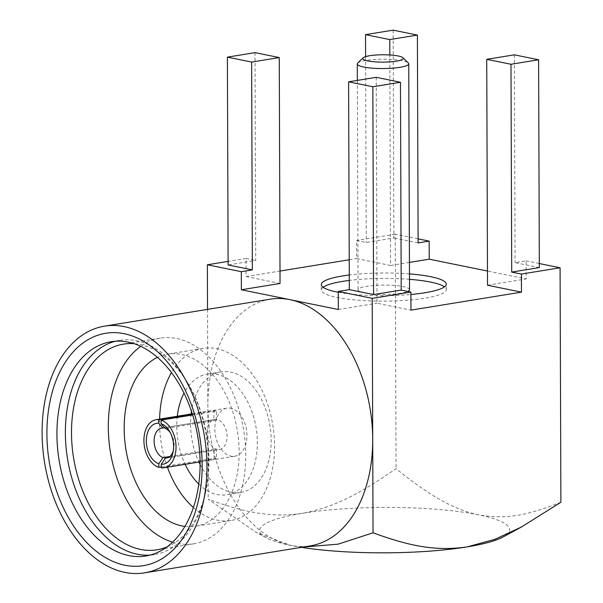 <?xml version="1.0" encoding="UTF-8"?>
<svg xmlns="http://www.w3.org/2000/svg" width="603" height="603" viewBox="0 0 603 603"><rect width="100%" height="100%" fill="white"/><g stroke="black" fill="none" stroke-linecap="round" stroke-linejoin="round"><path stroke-width="0.45" stroke-dasharray="3.02 2.26" d="M357.73 63.096A25.725 4.673 179.8 0 1 376.219 59.388A25.725 4.673 179.8 0 1 402.359 60.722A25.725 4.673 179.8 0 1 408.299 62.923M409.535 289.681A25.725 4.673 -0.2 0 0 403.143 286.621A25.725 4.673 -0.2 0 0 374.734 285.423A25.725 4.673 -0.2 0 0 358.076 289.862A25.725 4.673 -0.2 0 0 378.993 294.377A25.725 4.673 -0.2 0 0 407.726 291.407M409.497 279.332A62.486 11.351 -0.2 0 0 349.295 280.425M323.125 287.269A62.486 11.351 -0.2 0 0 321.324 289.99A62.486 11.351 -0.2 0 0 383.847 301.116A62.486 11.351 -0.2 0 0 446.288 289.553A62.486 11.351 -0.2 0 0 444.471 286.847M409.482 273.913A62.486 11.351 -0.2 0 0 349.28 274.998M338.283 292.282A62.486 11.351 -0.2 0 0 410.907 294.483M539.331 267.596L515.09 262.659L526.14 260.858L526.2 278.933L487.48 271.041M514.367 54.835L515.09 262.659M393.156 30.15L393.88 237.974L366.255 242.474L356.554 240.499L356.622 258.566L390.556 265.478L389.824 54.971M365.606 56.637L366.255 242.474M418.12 242.911L393.88 237.974M255.016 52.634L255.747 260.458L228.115 264.958M280.048 283.47L246.114 276.558L246.047 258.483L255.747 260.458M376.227 77.32L377.018 303.211L410.96 310.123M338.343 309.512L377.018 303.211M487.525 285.227L526.2 278.933M409.437 262.403L390.556 265.478M246.114 276.558L280.011 271.041M349.227 259.772L356.622 258.566M270.212 299.178A124.964 80.99 -99.2 0 0 207.862 405.736A124.964 80.99 -99.2 0 0 290.714 545.413A124.964 80.99 -99.2 0 0 310.364 545.866M161.265 467.86L216.522 458.868L216.492 449.785A15.158 9.829 80.8 0 1 214.065 449.295L214.095 458.37L161.265 466.971M216.522 458.868A24.354 15.784 80.8 0 1 214.095 458.37M167.687 457.73L216.492 449.785M214.065 449.295L169.835 456.494M164.596 427.731L213.959 419.696A15.158 9.829 80.8 0 1 216.387 420.193L165.275 428.507M192.357 414.133L213.929 410.62L213.959 419.696M216.387 420.193L216.356 411.11L192.621 414.977M213.929 410.62A24.354 15.784 80.8 0 1 216.356 411.11M232.019 408.563A24.354 15.784 -99.2 0 0 226.977 408.156A24.354 15.784 -99.2 0 0 214.826 428.921A24.354 15.784 -99.2 0 0 234.801 456.23A24.354 15.784 -99.2 0 0 246.891 433.474A24.354 15.784 -99.2 0 0 232.019 408.563M173.287 450.946A15.158 9.829 -99.2 0 0 173.649 449.574A15.158 9.829 -99.2 0 0 171.094 433.859A15.158 9.829 -99.2 0 0 170.31 432.675M207.078 432.404A15.158 9.829 80.8 0 1 214.638 419.477A15.158 9.829 80.8 0 1 218.233 419.892A15.158 9.829 80.8 0 1 227.052 435.585A15.158 9.829 80.8 0 1 219.515 449.408A15.158 9.829 80.8 0 1 207.078 432.404M191.128 413.997A61.107 39.602 -99.2 0 0 190.586 423.984A61.107 39.602 -99.2 0 0 198.952 462.064M200.09 464.423A61.107 39.602 -99.2 0 0 240.703 492.508A61.107 39.602 -99.2 0 0 269.978 425.831A61.107 39.602 -99.2 0 0 221.075 371.878A61.107 39.602 -99.2 0 0 191.46 411.397M177.312 416.243A61.107 39.602 -99.2 0 0 176.769 426.231A61.107 39.602 -99.2 0 0 185.136 464.31M198.779 484.073A61.107 39.602 -99.2 0 0 226.894 494.754A61.107 39.602 -99.2 0 0 256.162 428.077A61.107 39.602 -99.2 0 0 207.259 374.131A61.107 39.602 -99.2 0 0 183.983 393.171M184.925 526.427A87.186 56.509 -99.2 0 0 195.674 526.253A87.186 56.509 -99.2 0 0 237.439 431.13A87.186 56.509 -99.2 0 0 167.664 354.149A87.186 56.509 -99.2 0 0 157.413 357.398M159.607 419.123A87.186 56.509 -99.2 0 0 159.569 422.733A87.186 56.509 -99.2 0 0 167.438 467.189M193.427 507.53A87.186 56.509 -99.2 0 0 231.085 520.495A87.186 56.509 -99.2 0 0 272.85 425.364A87.186 56.509 -99.2 0 0 203.068 348.391A87.186 56.509 -99.2 0 0 171.463 372.624M172.601 542.195A104.191 67.528 -99.2 0 0 193.751 543.793A104.191 67.528 -99.2 0 0 243.665 430.112A104.191 67.528 -99.2 0 0 160.277 338.125A104.191 67.528 -99.2 0 0 140.718 346.356M167.046 546.883A104.191 67.528 -99.2 0 0 205.729 491.709A104.191 67.528 -99.2 0 0 188.151 383.727A104.191 67.528 -99.2 0 0 133.964 343.672M150.139 555.092A108.532 70.34 -99.2 0 0 154.391 554.602A108.532 70.34 -99.2 0 0 205.201 494.106A108.532 70.34 -99.2 0 0 186.885 381.624A108.532 70.34 -99.2 0 0 119.522 340.363A108.532 70.34 -99.2 0 0 115.331 341.245M301.379 547.328A124.964 22.703 179.8 0 1 290.714 545.413A124.964 22.703 179.8 0 1 266.277 537.801A124.964 22.703 179.8 0 1 302.224 513.334A124.964 22.703 179.8 0 1 478.578 514.834A124.964 22.703 179.8 0 1 503.068 536.971M302.721 547.109L290.714 545.413L256.433 532.555L208.186 499.239C240.959 511.095 268.621 518.301 302.224 513.334C336.037 507.311 363.541 491.061 396.05 468.659C411.125 480.877 424.633 490.533 436.564 497.611C451.391 506.407 465.395 512.151 478.578 514.834C508.48 520.231 531.612 513.741 560.896 502.231M539.316 263.541L526.14 260.858M418.105 238.856L395.236 234.198L396.05 468.659M395.236 234.198L356.554 240.499M207.53 309.384L208.186 499.239M246.047 258.483L228.107 261.408M357.345 80.395L358.076 289.862M446.288 289.553L446.273 284.126M321.324 289.99L321.309 284.563M200.083 461.875L234.801 456.23M192.259 413.809L226.977 408.156M171.094 433.859L169.481 431.19M173.649 449.574L172.971 452.619M166.549 458.024L219.515 449.408M161.679 428.1L214.638 419.477M221.075 371.878L207.259 374.131M240.703 492.508L226.894 494.754M203.068 348.391L167.664 354.149M231.085 520.495L195.674 526.253M160.277 338.125L123.479 344.117M193.751 543.793L156.961 549.785M188.151 383.727L186.885 381.624M205.729 491.709L205.201 494.106M119.522 340.363L111.08 341.735M154.391 554.602L145.949 555.974M266.277 537.801L256.433 532.555"/><path stroke-width="0.9" d="M402.864 57.7L408.299 62.923A25.725 4.673 179.8 0 1 408.744 63.782A25.725 4.673 179.8 0 1 383.033 68.546A25.725 4.673 179.8 0 1 357.293 63.963A25.725 4.673 179.8 0 1 357.73 63.096L363.127 57.843A20.216 3.671 -0.2 0 0 383.011 62.124A20.216 3.671 -0.2 0 0 402.864 57.7A20.216 3.671 -0.2 0 0 398.191 55.981A20.216 3.671 -0.2 0 0 377.659 54.926A20.216 3.671 -0.2 0 0 363.127 57.843M407.726 291.407A25.725 4.673 -0.2 0 0 409.535 289.681L408.744 63.782M444.471 286.847A62.486 11.351 -0.2 0 0 430.776 282.121A62.486 11.351 -0.2 0 0 409.497 279.332M349.295 280.425A62.486 11.351 -0.2 0 0 323.125 287.269M410.907 294.483A62.486 11.351 -0.2 0 0 446.273 284.126A62.486 11.351 -0.2 0 0 430.753 276.702A62.486 11.351 -0.2 0 0 409.482 273.913M349.28 274.998A62.486 11.351 -0.2 0 0 321.309 284.563A62.486 11.351 -0.2 0 0 338.283 292.282M514.367 54.835L486.734 59.328L510.982 64.265L538.607 59.772L514.367 54.835M538.607 59.772L539.331 267.596L511.706 272.089L510.982 64.265M389.772 39.587L417.397 35.087L393.156 30.15L365.524 34.65L389.772 39.587L389.824 54.971M365.524 34.65L365.606 56.637M417.397 35.087L418.12 242.911L429.17 241.11L418.105 238.856M251.632 62.071L279.264 57.571L255.016 52.634L227.391 57.134L251.632 62.071L252.363 269.895L241.313 271.689L241.373 289.764L280.048 283.47L279.264 57.571M227.391 57.134L228.115 264.958L252.363 269.895M376.227 77.32L348.602 81.812L372.842 86.749L400.475 82.257L376.227 77.32M372.842 86.749L373.574 294.573L401.199 290.081L410.892 292.056L410.96 310.123L521.467 292.138L487.525 285.227L486.734 59.328M400.475 82.257L401.199 290.081M348.602 81.812L349.325 289.636L373.574 294.573M521.467 292.138L521.399 274.064L511.706 272.089M487.48 271.041L429.238 259.184L409.437 262.403M280.011 271.041L349.227 259.772M349.325 289.636L338.275 291.437L338.343 309.512L241.373 289.764M144.599 572.85L310.364 545.866A124.964 80.99 -99.2 0 0 372.707 439.308A124.964 80.99 -99.2 0 0 289.855 299.638A124.964 80.99 -99.2 0 0 270.212 299.178L104.447 326.163A124.964 80.99 -99.2 0 0 42.104 432.72A124.964 80.99 -99.2 0 0 144.599 572.85A124.964 80.99 -99.2 0 0 204.47 436.497A124.964 80.99 -99.2 0 0 104.447 326.163M170.31 432.675A15.158 9.829 -99.2 0 0 165.275 428.507L161.114 423.736L161.099 420.103A24.354 15.784 -99.2 0 1 175.97 445.022A24.354 15.784 -99.2 0 1 163.888 467.77A24.354 15.784 -99.2 0 1 161.265 467.86L161.257 464.235L165.38 458.107L167.687 457.73M169.835 456.494L162.953 457.617L158.83 463.737L158.845 467.363L161.265 466.971M192.357 414.133L158.679 419.613L158.687 423.238L162.855 428.017L164.596 427.731M192.621 414.977L161.099 420.103M158.679 419.613A24.354 15.784 -99.2 0 0 156.064 419.703A24.354 15.784 -99.2 0 0 143.974 442.451A24.354 15.784 -99.2 0 0 158.845 467.363M161.114 423.736A20.675 13.402 80.8 0 1 169.481 431.19A20.675 13.402 80.8 0 1 172.971 452.619A20.675 13.402 80.8 0 1 161.257 464.235M165.38 458.107A15.158 9.829 -99.2 0 0 166.549 458.024A15.158 9.829 -99.2 0 0 173.287 450.946M162.855 428.017A15.158 9.829 -99.2 0 0 161.679 428.1A15.158 9.829 -99.2 0 0 154.134 441.916A15.158 9.829 -99.2 0 0 162.953 457.617M198.952 462.064A61.107 39.602 -99.2 0 0 200.09 464.423M191.46 411.397A61.107 39.602 -99.2 0 0 191.128 413.997M185.136 464.31A61.107 39.602 -99.2 0 0 198.779 484.073M183.983 393.171A61.107 39.602 -99.2 0 0 177.312 416.243M157.413 357.398A87.186 56.509 -99.2 0 0 124.165 428.492A87.186 56.509 -99.2 0 0 184.925 526.427M167.438 467.189A87.186 56.509 -99.2 0 0 193.427 507.53M171.463 372.624A87.186 56.509 -99.2 0 0 159.607 419.123M140.718 346.356A104.191 67.528 -99.2 0 0 108.299 426.969A104.191 67.528 -99.2 0 0 172.601 542.195M133.964 343.672A104.191 67.528 -99.2 0 0 123.479 344.117A104.191 67.528 -99.2 0 0 71.501 432.954A104.191 67.528 -99.2 0 0 156.961 549.785A104.191 67.528 -99.2 0 0 167.046 546.883M115.331 341.245A108.532 70.34 -99.2 0 0 65.373 432.909A108.532 70.34 -99.2 0 0 150.139 555.092M200.09 463.436A108.532 70.34 -99.2 0 0 111.08 341.735A108.532 70.34 -99.2 0 0 56.931 434.281A108.532 70.34 -99.2 0 0 145.949 555.974A108.532 70.34 -99.2 0 0 200.09 463.436M202.163 465.32A117.721 76.295 80.8 0 1 86.056 541.848A117.721 76.295 80.8 0 1 85.355 341.351A117.721 76.295 80.8 0 1 202.163 465.32M158.83 463.737A20.675 13.402 80.8 0 1 146.333 440.959A20.675 13.402 80.8 0 1 158.687 423.238M521.399 274.064L560.081 267.77L560.896 502.231L521.505 526.969L503.068 536.971A124.964 22.703 179.8 0 1 467.069 546.906A124.964 22.703 179.8 0 1 301.379 547.328M521.505 526.969L494.89 539.331L467.069 546.906C433.489 551.866 405.781 544.675 373.038 532.811L338.125 544.155L302.721 547.109M429.238 259.184L429.17 241.11M560.081 267.77L539.316 263.541M338.275 291.437L372.217 298.349L410.892 292.056M373.038 532.811L372.217 298.349M228.107 261.408L207.372 264.777L207.53 309.384M207.372 264.777L241.313 271.689M357.293 63.963L357.345 80.395M163.888 467.77L200.083 461.875M156.064 419.703L192.259 413.809"/></g></svg>
